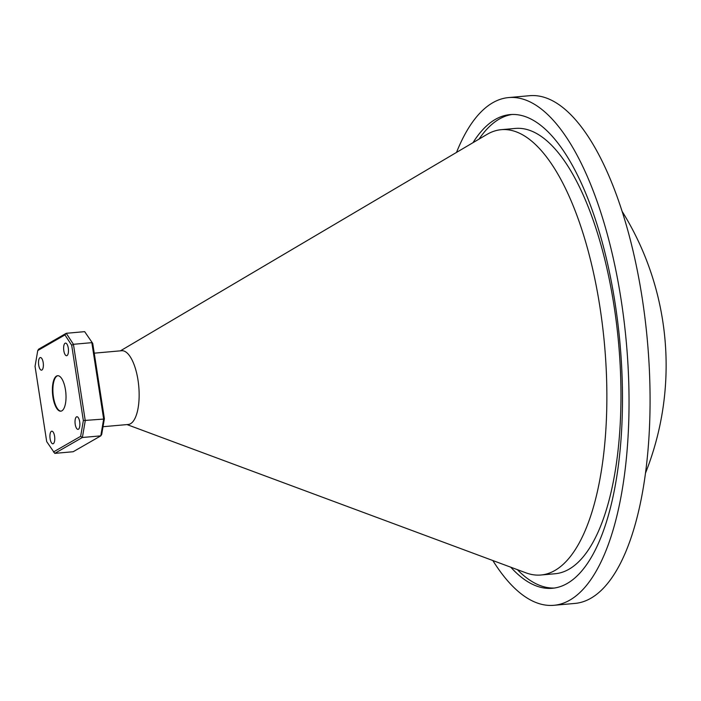 <?xml version="1.0" encoding="UTF-8"?>
<svg xmlns="http://www.w3.org/2000/svg" width="701" height="701" viewBox="0 0 701 701"><rect width="100%" height="100%" fill="white"/><g stroke="black" fill="none" stroke-linecap="round" stroke-linejoin="round"><path stroke-width="1.05" d="M103.012 426.716L128.23 424.473A37.022 13.871 -95.1 0 0 138.001 380.091A37.022 13.871 -95.1 0 0 121.667 350.728L94.249 353.164M127.004 424.578L525.952 572.84A223.54 83.761 -95.1 0 0 540.927 575.004A223.54 83.761 -95.1 0 0 599.925 307.012A223.54 83.761 -95.1 0 0 501.285 129.676A223.54 83.761 -95.1 0 0 486.941 134.443L120.441 350.833M52.925 397.055A17.797 6.668 -95.1 0 0 60.777 411.18A17.797 6.668 -95.1 0 0 65.473 389.844A17.797 6.668 -95.1 0 0 57.622 375.718A17.797 6.668 -95.1 0 0 52.925 397.055M57.885 375.71A17.797 6.668 -95.1 0 0 53.442 397.011A17.797 6.668 -95.1 0 0 61.04 411.145M50.113 438.773A6.335 2.375 -95.1 0 0 52.908 443.794A6.335 2.375 -95.1 0 0 54.582 436.197A6.335 2.375 -95.1 0 0 51.786 431.176A6.335 2.375 -95.1 0 0 50.113 438.773M63.817 350.702A6.335 2.375 -95.1 0 0 66.613 355.722A6.335 2.375 -95.1 0 0 68.286 348.134A6.335 2.375 -95.1 0 0 65.491 343.104A6.335 2.375 -95.1 0 0 63.817 350.702M75.217 424.333A6.335 2.375 -95.1 0 0 78.013 429.363A6.335 2.375 -95.1 0 0 79.686 421.765A6.335 2.375 -95.1 0 0 76.891 416.736A6.335 2.375 -95.1 0 0 75.217 424.333M38.713 365.133A6.335 2.375 -95.1 0 0 41.508 370.163A6.335 2.375 -95.1 0 0 43.182 362.566A6.335 2.375 -95.1 0 0 40.386 357.536A6.335 2.375 -95.1 0 0 38.713 365.133M540.927 575.004L555.017 573.751A223.54 83.761 -95.1 0 0 614.023 305.759A223.54 83.761 -95.1 0 0 515.384 128.423L501.285 129.676M508.663 97.57L529.702 95.695A254.866 95.494 84.9 0 1 642.16 297.89A254.866 95.494 84.9 0 1 574.89 603.43L553.851 605.305A254.866 95.494 -95.1 0 0 621.121 299.756A254.866 95.494 -95.1 0 0 508.663 97.57A254.866 95.494 -95.1 0 0 456.517 152.406M510.784 567.205A237.779 89.088 -95.1 0 0 552.335 588.279A237.779 89.088 -95.1 0 0 615.101 303.226A237.779 89.088 -95.1 0 0 510.179 114.587A237.779 89.088 -95.1 0 0 473 142.671M517.356 569.65A237.779 89.088 -95.1 0 0 554.307 588.051M512.159 114.473A237.779 89.088 -95.1 0 0 479.037 139.113M492.838 560.537A254.866 95.494 -95.1 0 0 553.851 605.305M92.734 343.411L84.663 331.652L92.734 343.411L104.388 418.672L101.689 434.471L100.795 435.856L103.669 419.075L104.388 418.672M103.669 419.075L91.84 342.658L73.43 344.296L85.259 420.714L82.385 437.494L54.774 453.372L73.184 451.733L100.795 435.856L82.385 437.494L80.65 436.337L83.349 420.547L103.669 419.075M83.349 420.547L71.695 345.278L73.43 344.296L66.253 333.29L64.948 334.92L37.749 350.561L35.05 366.36L46.704 441.621L54.774 453.372M71.695 345.278L64.948 334.92M84.663 331.652L66.253 333.29L38.643 349.168L37.749 350.561M53.451 451.979L80.65 436.337M645.446 473.219A291.458 291.458 0 0 0 622.146 211.404"/></g></svg>
